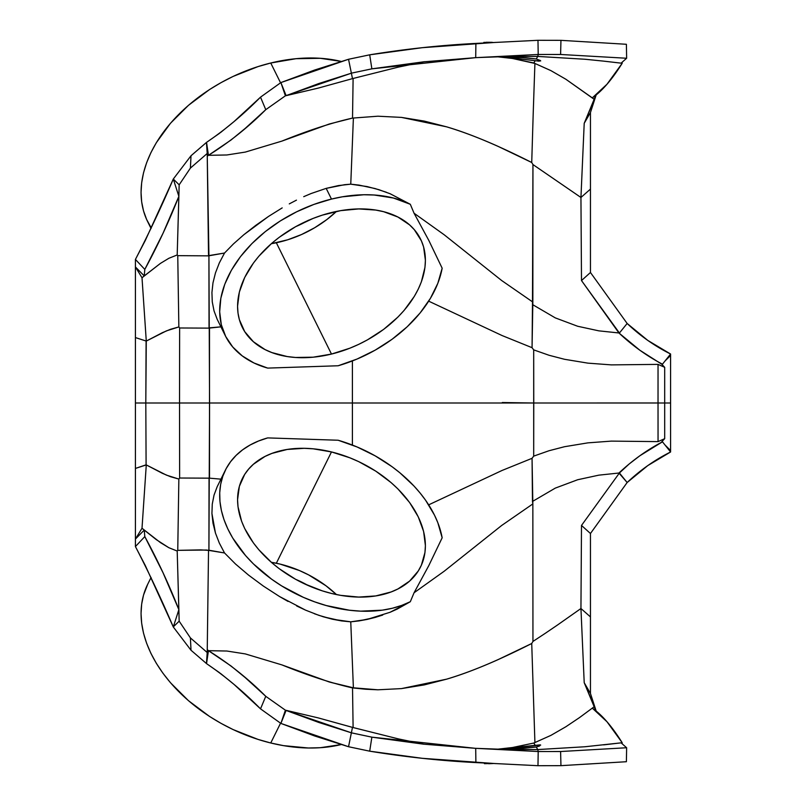 <?xml version="1.0" encoding="UTF-8"?>
<svg xmlns="http://www.w3.org/2000/svg" width="806" height="806" viewBox="0 0 806 806"><rect width="100%" height="100%" fill="white"/><g stroke="black" fill="none" stroke-linecap="round" stroke-linejoin="round"><path stroke-width="1.21" d="M151.266 227.977L146.621 219.454L143.528 210.91L141.665 201.883L141.04 192.453L141.665 182.73L143.528 172.786L146.621 162.731L150.913 152.646L156.354 142.652L170.479 123.268L188.463 105.324L209.6 89.506L221.116 82.595L233.095 76.429L258.031 66.596L270.745 63.009L296.054 58.697L320.385 58.304L341.019 61.397A137.342 92.277 153.6 0 0 270.745 63.009L280.559 82.817L270.745 63.009A137.342 92.277 153.6 0 0 147.679 221.69L151.034 228.461M151.034 577.539L147.679 584.31A137.342 92.277 26.4 0 0 270.745 742.991A137.342 92.277 26.4 0 0 341.019 744.603L320.385 747.696L308.396 747.998L283.46 745.631L270.745 742.991L280.559 723.183L270.745 742.991L258.031 739.404L233.095 729.571L221.116 723.405L209.6 716.494L188.463 700.676L170.479 682.732L162.903 673.171L156.354 663.348L150.913 653.354L146.621 643.269L143.528 633.214L141.665 623.27L141.04 613.547L141.665 604.117L143.528 595.09L147.72 584.229M308.073 585.488L295.711 579.363A73.406 49.317 -153.6 0 1 308.063 585.488M271.3 562.296A87.612 58.868 -153.6 0 1 280.095 564.089L299.338 570.507L308.627 574.9L325.906 585.73L336.434 594.556A87.612 58.868 -153.6 0 0 280.095 564.089L271.3 562.296M390.124 193.742L378.931 189.692L367.113 186.579L350.761 184.171L353.381 118.19L350.761 184.171L338.429 185.582L326.178 188.372L331.478 199.072A118.401 79.552 -26.4 0 1 410.314 204.281L390.124 193.742L410.314 204.281L414.062 213.237L428.792 240.379L442.162 268.207L437.839 283.289L430.404 298.361L420.087 313L407.191 326.773L392.079 339.276L375.193 350.136L357.038 359.053L338.137 365.763L267.703 368.1L254.011 363.002L242.263 355.909L232.743 347.003L225.7 336.495L221.307 324.657L219.675 311.791L220.844 298.2L224.773 284.246L231.382 270.262L240.5 256.61L251.885 243.624L265.275 231.624L280.317 220.925L296.648 211.797L313.846 204.442L331.478 199.072L342.399 196.805L363.818 194.76L374.125 195.012L393.399 198.014L410.314 204.281L414.062 213.237L444.146 234.737L501.675 280.528L532.847 302.079L532.947 164.555L531.728 162.5L498.058 146.36C479.61 138.088 462.443 131.569 446.564 126.824L424.268 121.091L401.448 117.394L377.893 116.205L352.524 118.099L329.291 124.003L281.888 141.11L245.316 152.082L226.869 154.974L208.21 155.316L207.253 156.404L208.532 255.855L224.531 253.034L233.478 243.886L224.531 253.034L219.323 262.927L215.464 272.922L212.986 282.846L211.928 292.518L212.27 301.907L214.033 310.874L217.136 319.186L225.388 335.87A118.401 79.552 -26.4 0 1 331.478 199.072L326.178 188.372L311.136 193.521L326.178 188.372L344.585 184.695L350.761 184.171L359.013 185.098L375.042 188.544L386.467 192.302M255.704 225.418L243.896 234.677L268.489 216.451L255.704 225.418M282.191 207.898L268.489 216.451L282.191 207.898M296.457 200.14L289.283 203.888L296.457 200.14M217.136 319.186L214.033 310.874L212.27 301.907L211.928 292.518L212.986 282.846L215.464 272.922L219.323 262.927L224.531 253.034L208.925 255.593L209.56 403L533.763 403L533.693 349.875L532.061 347.688L502.057 335.538L428.681 301.162L502.057 335.538L532.061 347.688L532.847 302.079L501.675 280.528L444.146 234.737L414.062 213.237L428.792 240.379L442.162 268.207A118.401 79.552 -26.4 0 1 338.137 365.763L267.703 368.1A118.401 79.552 -26.4 0 1 225.388 335.87M585.025 746.749L537.773 749.57L585.025 746.749L621.094 742.85L626.635 747.746L560.603 751.524L538.207 751.535L537.975 765.7L538.207 751.514L475.701 748.341L508.475 749.53L537.783 749.57L536.262 747.041L539.688 745.903L540.232 744.855L496.516 749.298L512.284 747.998L512.284 748.955L497.564 749.268M488.668 763.725L493.504 763.504M492.224 42.325L488.668 42.275L492.224 42.325M486.048 42.285L488.668 42.275L486.048 42.285M483.862 42.386L486.028 42.456L483.862 42.386M488.648 42.476L492.184 42.486L488.648 42.476M497.564 56.732L512.284 57.045L512.284 58.002L496.536 56.702L512.284 58.002L512.284 57.045L519.346 57.357L536.262 58.959L540.494 60.571L539.164 61.175L512.284 58.002L535.214 60.672L533.834 62.969L535.214 60.672L540.685 60.934M331.478 593.448A99.46 66.817 -153.6 0 1 242.364 478.542A99.46 66.817 -153.6 0 1 331.478 451.934L276.337 563.233L331.478 451.934A99.46 66.817 -153.6 0 1 420.601 566.84A99.46 66.817 -153.6 0 1 331.478 593.448L340.686 595.362L358.751 597.075L375.757 595.926L391.071 591.967L397.902 588.974L409.579 581.116L418.254 571.001L421.367 565.228L424.953 552.503L425.407 545.672L423.603 531.426L418.254 516.848L409.579 502.491L397.902 488.91L391.071 482.582L375.757 471.127L358.751 461.657L349.804 457.778L331.478 451.934L313.161 448.811L304.215 448.317L287.208 449.456L271.894 453.415L265.063 456.408L253.386 464.276L248.651 469.072L244.702 474.381L239.362 486.35L237.558 499.71L238.012 506.752L241.599 521.24L244.702 528.535L253.386 542.891L258.877 549.813L271.894 562.81L279.299 568.754L295.54 579.262L304.215 583.725L322.279 590.858L331.478 593.448M331.478 354.066A99.46 66.817 -26.4 0 1 242.364 327.458A99.46 66.817 -26.4 0 1 331.478 212.552A99.46 66.817 -26.4 0 1 420.601 239.16A99.46 66.817 -26.4 0 1 331.478 354.066L276.337 242.767L331.478 354.066L349.804 348.222L358.751 344.343L367.425 339.88L383.666 329.372L397.902 317.09L404.088 310.431L414.314 296.396L418.254 289.153L421.367 281.858L424.953 267.37L425.407 260.328L423.603 246.958L421.367 240.772L414.314 229.69L409.579 224.884L397.902 217.026L383.666 211.706L375.757 210.074L358.751 208.925L340.686 210.638L322.279 215.142L313.161 218.396L295.54 226.738L279.299 237.246L271.894 243.19L258.877 256.187L253.386 263.109L244.702 277.466L239.362 292.044L237.558 306.29L238.012 313.111L239.362 319.65L244.702 331.619L253.386 341.724L265.063 349.592L271.894 352.585L287.208 356.544L295.54 357.471L313.161 357.189L331.478 354.066M502.299 403L533.219 403L502.299 402.526M537.975 403L579.585 403L537.975 403M336.434 211.444L326.833 219.575L314.662 227.745L301.504 234.546L287.742 239.775L271.3 243.704A87.612 58.868 -26.4 0 0 336.434 211.444M308.063 220.512A73.406 49.317 -26.4 0 1 295.711 226.637L308.728 220.129M233.478 243.886L243.896 234.677M303.731 196.674L311.136 193.521M475.691 748.351L371.868 737.158L351.376 732.835L348.535 746.729L351.386 732.815L285.405 710.197L265.768 696.324L260.519 708.847C243.231 691.377 225.247 676.305 206.548 663.64L208.442 650.674L207.253 649.596L207.213 652.517L190.407 637.909L191.012 650.251L173.3 626.967C161.26 598.838 148.626 572.038 135.418 546.559L144.808 536.595L144.244 530.086L142.007 528.252L146.279 464.921L162.379 473.324L170.56 476.739L178.851 479.056L177.753 550.347L206.608 550.035L224.531 552.966L235.473 563.978L248.55 575.101L263.381 586.083L279.551 596.541L305.454 610.092L318.944 615.371L332.525 619.24L350.761 621.829L367.113 619.421L390.124 612.258L410.314 601.719A118.401 79.552 -153.6 0 1 272.579 579.877A118.401 79.552 -153.6 0 1 225.388 470.13L217.136 486.814L214.033 495.126L212.27 504.093L211.928 513.482L212.986 523.154L215.464 533.078L219.323 543.073L224.531 552.966L208.925 550.407L209.036 477.877L208.925 550.407L200.825 549.883L177.753 550.347L178.851 479.056L179.637 478.018L178.851 479.056L166.459 475.137L146.098 464.83L145.805 403L179.526 403L179.637 478.018L209.5 478.16L179.637 478.018L179.526 403L209.56 403L209.5 478.16L221.549 479.207L209.5 478.16L209.5 327.841L221.549 326.793L209.036 328.123L208.925 255.593L207.213 153.483L190.407 168.091L179.164 184.826L177.199 254.958L177.753 255.653L208.532 255.855L177.753 255.653L177.199 254.958L178.872 196.352L163.014 233.297L144.808 269.406L144.244 275.914L160.394 263.421L168.827 258.303L177.199 254.958L168.827 258.303L160.394 263.421L142.007 277.748L146.279 341.079L162.379 332.677L170.56 329.261L178.851 326.944L177.753 255.653L178.851 326.944L179.637 327.982L209.036 328.123L179.637 327.982L178.851 326.944L166.459 330.863L146.279 341.079L135.418 337.573L146.279 341.079L135.418 337.573L135.418 266.947L135.418 468.427L146.098 464.83L145.805 403L135.418 403L135.418 337.573M219.575 133.282L206.548 142.36L191.012 155.749L173.3 179.033L145.281 240.51L135.418 259.441L135.418 266.947L142.007 277.748L146.279 341.079L145.805 403L179.526 403L179.637 327.982L179.526 403L352.403 403L352.403 360.927L352.403 403L658.028 402.99L658.049 441.617L611.371 441.114L587.917 442.857L564.543 446.705L549.067 450.725L533.693 456.125L533.763 403L533.693 456.125L532.061 458.312L502.057 470.462L428.681 504.838L502.057 470.462L532.061 458.312L532.847 503.921L501.675 525.472L444.146 571.263L414.062 592.763L428.792 565.621L442.162 537.793L428.792 565.621L414.062 592.763L444.146 571.263L501.675 525.472L532.847 503.921L532.474 501.463L555.314 488.104L577.67 479.741L598.818 475.157L618.937 473.021L627.149 482.522C640.296 470.059 654.774 459.883 670.582 451.985L670.582 450.514L665.031 445.013L670.582 450.514L670.582 451.985L662.472 441.809L670.582 451.985L647.822 465.566L627.149 482.522L619.411 472.991L581.499 525.441L590.455 533.501L627.149 482.522L590.455 533.501L581.499 525.441L580.945 608.52L584.209 682.682L590.455 693.472L590.455 616.902L580.945 608.52L590.455 616.902L590.455 533.501L590.455 693.472L584.209 682.682L595.846 710.852L594.354 706.55L592.299 708.131L594.354 706.55L584.209 682.682L580.945 608.52L557.339 625.124L580.945 608.52L581.499 525.441M619.411 472.991L629.164 463.984L639.843 455.773L662.472 441.809C646.835 450.02 632.327 460.417 618.937 473.021L598.818 475.157L577.67 479.741L555.314 488.104L532.474 501.463L532.061 458.312L533.693 456.125L549.067 450.725L564.543 446.705L587.917 442.857L611.371 441.114L658.049 441.617L664.688 438.686L661.756 441.779L664.688 438.686L664.678 403L670.582 403L670.582 450.514L670.582 354.015L647.822 340.434L627.149 323.478L590.455 272.499L590.455 112.528L596.198 94.856L590.455 112.528L584.209 123.318L594.354 99.45L565.852 79.24L550.891 70.616L533.834 62.969L512.485 58.485L534.912 63.442L533.219 113.042L534.912 63.442L550.891 70.616L565.852 79.24L592.299 97.869L606.999 84.237L622.192 63.281L603.603 61.125L621.094 63.15L626.635 58.254L560.603 54.476L538.207 54.465L537.783 56.43L508.475 56.47L477.605 57.558L508.475 56.47L537.783 56.43L538.207 54.486L475.701 57.659L477.605 57.558L475.701 57.659L475.893 43.413L422.052 47.705L495.579 42.396L422.052 47.705M476.014 748.371L423.593 744.17L371.868 737.158L369.702 751.182L371.868 737.158L351.386 732.815L348.535 746.729L352.474 727.385L398.295 738.87L353.109 727.536L352.524 687.901L377.893 689.795L401.448 688.606L446.564 679.176C469.737 672.406 498.118 660.517 531.728 643.5L532.947 641.445L531.728 643.5L534.912 742.558L550.891 735.384L533.834 743.031L535.214 745.328L533.834 743.031L534.912 742.558L531.728 643.5L498.058 659.64C479.61 667.912 462.443 674.431 446.564 679.176L424.268 684.909L401.448 688.606L377.893 689.795L353.381 687.81L350.761 621.829L353.381 687.81L329.291 681.997L281.888 664.89L245.316 653.918L226.869 651.026L208.21 650.684L206.548 663.64L208.21 650.684L207.253 649.596L208.532 550.145L207.213 652.517L206.457 663.54L207.213 652.517L190.407 637.909L179.164 621.174L177.199 551.042L178.872 609.648L163.014 572.703L144.808 536.595C157.775 560.452 169.129 584.803 178.872 609.648L179.164 621.174L173.683 626.514L179.164 621.174L190.407 637.909L191.012 650.251L173.3 626.967L178.872 609.648L173.3 626.967L173.683 626.514L173.3 626.967L145.281 565.49L135.418 546.559L135.418 468.427L135.418 546.559L144.808 536.595L144.244 530.086L156.273 539.627L168.827 547.697L177.199 551.042L177.753 550.347L177.199 551.042L168.827 547.697L160.394 542.579L142.007 528.252L135.418 539.053L144.244 530.086L135.418 539.053L142.007 528.252L146.279 464.921L135.418 468.427L146.279 464.921L135.418 468.427L135.418 403L145.805 403L146.098 341.17M352.403 445.073L352.403 403L352.403 445.073M338.137 440.237L267.703 437.9L338.137 440.237L357.038 446.947L375.193 455.864L392.079 466.724L399.887 472.8L413.941 485.978L420.087 493L425.598 500.234L434.494 515.145L437.839 522.711L442.162 537.793A118.401 79.552 -153.6 0 0 338.137 440.237L267.703 437.9L258.545 441.003L250.162 444.983L242.656 449.788L236.108 455.39L230.576 461.707L226.133 468.679L222.819 476.225L220.673 484.285L219.716 492.748L219.957 501.534L221.398 510.541L224.018 519.689L227.796 528.857L232.682 537.965L245.578 555.596L253.447 563.928L271.602 579.182L281.697 585.932L303.368 597.337L314.723 601.87L326.249 605.548L349.351 610.213L360.675 611.15L382.276 610.162L392.31 608.258L401.69 605.427L410.314 601.719L414.062 592.763L410.314 601.719L414.062 592.763L428.792 565.621L442.162 537.793M596.198 711.144L590.455 693.472L596.198 711.144M592.299 708.131C602.022 714.872 611.996 726.397 622.192 742.719L622.121 743.726L622.192 742.719L621.094 742.85L622.192 742.719L606.999 721.763L592.299 708.131L579.554 717.562L592.299 708.131M603.603 744.875L621.094 742.85L626.635 747.746L626.393 761.72L626.635 747.746L560.603 751.524L560.946 765.66L626.393 761.72L560.946 765.66L560.603 751.524L538.207 751.535L537.975 765.7L560.946 765.66L537.975 765.7L475.893 762.587L537.975 765.7M538.207 751.514L537.783 749.57L538.207 751.535L475.701 748.341L475.893 762.587L475.691 748.341L497.302 749.268M476.014 57.629L423.593 61.83L371.868 68.842L351.376 73.165L352.474 78.615L351.386 73.185L318.914 83.502L286.12 95.662L318.219 88.106L353.109 78.464L352.524 118.099L353.109 78.464L318.219 88.106L285.405 95.803L265.768 109.676L245.215 128.396L231.05 140.002L208.442 155.326L226.869 154.974L245.316 152.082L281.888 141.11C308.355 130.381 331.901 122.714 352.524 118.099L377.893 116.205L401.448 117.394L446.564 126.824C469.737 133.595 498.118 145.483 531.728 162.5L532.947 164.555L580.945 197.48L532.947 164.555L532.474 304.537L555.314 317.896L577.67 326.259L598.818 330.843L619.411 333.009L581.499 280.559L580.945 197.48L590.455 189.098L590.455 272.499L627.149 323.478C640.296 335.951 654.774 346.127 670.582 354.015L662.472 364.191L661.746 364.221L639.843 350.227L618.937 332.979L598.818 330.843L577.67 326.259L555.314 317.896L532.474 304.537L532.061 347.688L533.693 349.875L533.693 456.125L532.061 458.312L532.847 503.921L532.947 641.445L532.847 503.921L532.947 641.445L545.249 633.335L532.947 641.445L531.728 643.5L498.058 659.64C479.61 667.912 462.443 674.431 446.564 679.176L424.268 684.909L401.448 688.606L377.893 689.795L365.743 689.241L352.524 687.901L329.291 681.997L281.888 664.89L245.316 653.918L226.869 651.026L208.442 650.674L226.869 651.026L245.316 653.918L281.888 664.89C308.355 675.619 331.901 683.287 352.524 687.901L353.109 727.536L318.219 717.894L286.12 710.338L318.219 717.894L352.474 727.385L351.386 732.815L318.914 722.498L285.405 710.197L265.768 696.324L245.215 677.604L231.05 665.998L208.442 650.674C229.085 663.529 248.198 678.743 265.768 696.324L260.519 708.847L280.891 723.425L285.405 710.197L280.891 723.425L286.12 710.338L280.891 723.425L348.535 746.729L369.702 751.182C404.985 756.955 440.378 760.753 475.893 762.587L422.052 758.295L495.579 763.604L422.052 758.295M206.457 663.54L191.012 650.251L206.457 663.54M484.416 763.665L492.184 763.514M422.646 758.355L369.702 751.182L348.535 746.729L314.541 735.938L280.891 723.425L260.519 708.847L233.952 684.354L220.381 673.332M219.575 672.718L206.548 663.64M550.891 735.384L565.852 726.76L579.554 717.562L565.852 726.76L550.891 735.384M545.249 633.335L557.339 625.124L545.249 633.335M382.739 615.049L375.042 617.456L382.739 615.049M533.834 743.031L512.485 747.515L497.131 749.248L512.485 747.515L533.834 743.031M497.584 749.268L519.356 748.643L536.262 747.041L537.783 749.57L497.866 749.278M398.295 738.87L424.087 744.22M398.295 67.13L353.109 78.464L398.295 67.13L424.087 61.78M497.141 56.752L512.485 58.485L497.131 56.752M497.584 56.732L525.955 57.78L536.373 58.989M531.728 162.5L533.219 113.042L531.728 162.5M208.442 650.674L207.253 649.596L208.532 550.145L224.531 552.966L219.323 543.073L215.464 533.078L212.986 523.154L211.928 513.482L212.27 504.093L214.033 495.126L217.136 486.814L214.033 495.126L212.27 504.093L211.928 513.482L215.464 533.078L219.323 543.073L224.531 552.966L208.925 550.407L209.56 403L658.028 403L658.039 364.383L611.371 364.886L587.917 363.143L564.543 359.295L549.067 355.275L533.693 349.875L549.067 355.275L564.543 359.295L587.917 363.143L611.371 364.886L658.039 364.383L664.688 367.314L661.756 364.221L664.688 367.314L664.678 403L670.582 403L670.582 355.486L665.031 360.977L670.582 355.486L670.582 354.015L662.472 364.191C646.835 355.99 632.327 345.583 618.937 332.979L581.499 280.559L580.945 197.48L584.209 123.318L595.846 95.148L594.354 99.45L592.299 97.869C602.022 91.128 611.996 79.603 622.192 63.281L622.121 62.274L622.192 63.281L621.094 63.15L626.635 58.254L560.603 54.476L538.207 54.465L475.701 57.659M537.773 56.43L585.025 59.251L537.773 56.43L536.262 58.959M585.025 59.251L603.603 61.125M422.646 47.645L369.702 54.818L348.535 59.271L314.541 70.062L280.891 82.575L260.519 97.153L233.952 121.646L220.381 132.668M492.184 42.486L493.504 42.496M538.207 54.486L537.975 40.3L560.946 40.34L626.393 44.28L560.946 40.34L537.975 40.3L475.893 43.413L537.975 40.3L538.045 44.31M590.455 272.499L581.499 280.559L590.455 272.499M627.149 323.478L619.411 333.009L627.149 323.478M142.007 277.748L135.418 266.947L144.244 275.914L142.007 277.748M144.244 275.914L135.418 266.947L135.418 259.441L144.808 269.406L144.244 275.914M178.861 196.352L173.3 179.033C161.26 207.162 148.626 233.972 135.418 259.441L144.808 269.406C157.764 245.548 169.129 221.197 178.872 196.352L179.164 184.826L173.3 179.033L178.861 196.352M179.164 184.826L190.407 168.091L191.012 155.749L173.3 179.033L179.164 184.826M207.213 153.483L190.407 168.091L191.012 155.749L206.457 142.461L207.213 153.483L206.548 142.36L208.21 155.316L207.253 156.404L207.213 153.483M208.442 155.326L206.548 142.36L208.442 155.326C229.085 142.471 248.188 127.257 265.768 109.676L260.519 97.153C243.231 114.633 225.247 129.695 206.548 142.36L208.442 155.326M285.405 95.803L265.768 109.676L260.519 97.153L280.891 82.575L285.405 95.803L280.891 82.575L348.535 59.271L351.386 73.185L285.405 95.803M286.12 95.662L280.891 82.575M351.376 73.165L348.535 59.271L351.376 73.165L348.535 59.271L369.702 54.818L371.868 68.842L351.376 73.165M475.691 57.649L371.868 68.842L369.702 54.818C404.985 49.045 440.388 45.247 475.893 43.413M537.975 40.3L538.207 54.465L537.975 40.3M560.946 40.34L560.603 54.476L560.946 40.34M626.393 44.28L626.635 58.254L626.393 44.28M580.945 197.48L584.209 123.318L590.455 112.528L590.455 189.098L580.945 197.48M314.814 403L308.91 403L314.814 403M278.554 403L248.853 403L278.554 403M225.871 403L209.923 403L225.871 403M209.217 403L198.075 403L209.217 403M664.678 403L658.028 402.99L658.049 441.617L664.688 438.686L664.688 367.314L658.039 364.383L658.028 403L664.678 403M536.373 747.011L512.284 748.955L512.284 747.998L540.685 745.056M539.688 745.903L538.257 746.457M225.388 470.13A118.401 79.552 -153.6 0 1 267.703 437.9M397.177 609.094L410.314 601.719L390.124 612.258L397.177 609.094M367.113 619.421L375.042 617.456L359.013 620.902L367.113 619.421M350.761 621.829L359.013 620.902L350.761 621.829L353.381 687.81L350.761 621.829L341.623 620.922L350.761 621.829M332.525 619.24L341.623 620.922L323.468 616.832L332.525 619.24M314.411 613.749L323.468 616.832L314.411 613.749M305.454 610.092L296.679 605.971L305.454 610.092M288.054 601.437L279.551 596.541L288.054 601.437M235.473 563.978L224.531 552.966L235.473 563.978L248.55 575.101L263.381 586.083M150.913 578.567L151.266 578.023M209.5 478.16L221.549 479.207L209.5 478.16M532.061 458.312L502.057 470.462L428.681 504.838L502.057 470.462L532.061 458.312M532.847 503.921L501.675 525.472L444.146 571.263L414.062 592.763L444.146 571.263L501.675 525.472L532.847 503.921M424.571 61.689L423.593 61.83M497.302 56.732L497.866 56.722"/></g></svg>

